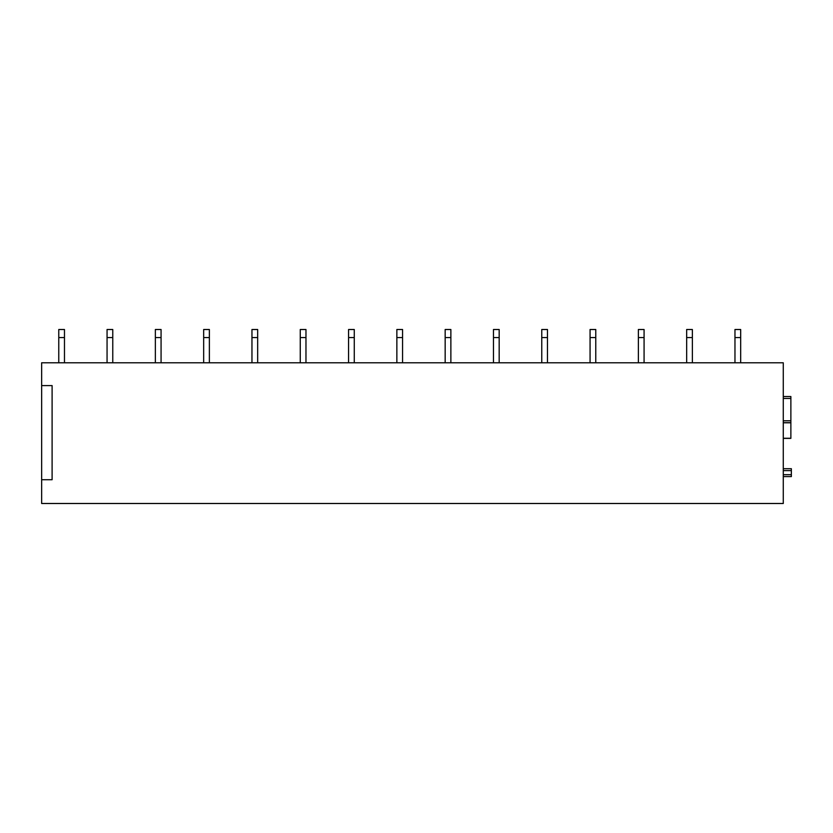 <?xml version="1.0" encoding="UTF-8"?>
<svg xmlns="http://www.w3.org/2000/svg" width="833" height="833" viewBox="0 0 833 833"><rect width="100%" height="100%" fill="white"/><g stroke="black" fill="none" stroke-linecap="round" stroke-linejoin="round"><path stroke-width="1.25" d="M783.27 438.366L790.871 438.366L790.871 422.685L783.27 422.685L790.871 422.685L790.871 396.529L783.27 396.529M783.27 468.698L791.35 468.698L783.27 468.698L791.35 468.698L791.35 474.685L783.27 474.685M791.35 474.685L791.35 476.591L783.27 476.591L790.871 476.591M41.65 385.596L41.65 362.782L783.27 362.782L783.27 503.496L41.65 503.496L41.65 385.596L52.104 385.596L52.104 479.725L41.65 479.725M64.474 337.584L64.474 329.504L58.768 329.504L58.768 337.584L64.474 337.584L64.474 362.782M58.768 337.584L58.768 362.782M112.767 337.584L112.767 329.504L107.061 329.504L107.061 337.584L112.767 337.584L112.767 362.782M107.061 337.584L107.061 362.782M161.071 337.584L161.071 329.504L155.365 329.504L155.365 337.584L161.071 337.584L161.071 362.782M155.365 337.584L155.365 362.782M209.375 337.584L209.375 329.504L203.668 329.504L203.668 337.584L209.375 337.584L209.375 362.782M203.668 337.584L203.668 362.782M257.668 337.584L257.668 329.504L251.962 329.504L251.962 337.584L257.668 337.584L257.668 362.782M251.962 337.584L251.962 362.782M305.971 337.584L305.971 329.504L300.265 329.504L300.265 337.584L305.971 337.584L305.971 362.782M300.265 337.584L300.265 362.782M354.275 337.584L354.275 329.504L348.569 329.504L348.569 337.584L354.275 337.584L354.275 362.782M348.569 337.584L348.569 362.782M402.568 337.584L402.568 329.504L396.862 329.504L396.862 337.584L402.568 337.584L402.568 362.782M396.862 337.584L396.862 362.782M450.872 337.584L450.872 329.504L445.166 329.504L445.166 337.584L450.872 337.584L450.872 362.782M445.166 337.584L445.166 362.782M499.175 337.584L499.175 329.504L493.469 329.504L493.469 337.584L499.175 337.584L499.175 362.782M493.469 337.584L493.469 362.782M547.468 337.584L547.468 329.504L541.762 329.504L541.762 337.584L547.468 337.584L547.468 362.782M541.762 337.584L541.762 362.782M595.772 337.584L595.772 329.504L590.066 329.504L590.066 337.584L595.772 337.584L595.772 362.782M590.066 337.584L590.066 362.782M644.076 337.584L644.076 329.504L638.37 329.504L638.37 337.584L644.076 337.584L644.076 362.782M638.37 337.584L638.37 362.782M692.369 337.584L692.369 329.504L686.663 329.504L686.663 337.584L692.369 337.584L692.369 362.782M686.663 337.584L686.663 362.782M740.672 337.584L740.672 329.504L734.966 329.504L734.966 337.584L740.672 337.584L740.672 362.782M734.966 337.584L734.966 362.782M790.871 398.434L783.27 398.434M783.27 420.78L790.871 420.78M790.871 438.262L783.27 438.262M783.27 422.789L790.871 422.789M790.871 422.685L783.27 422.685M791.35 476.591L783.27 476.591M783.27 470.603L791.35 470.603"/></g></svg>
